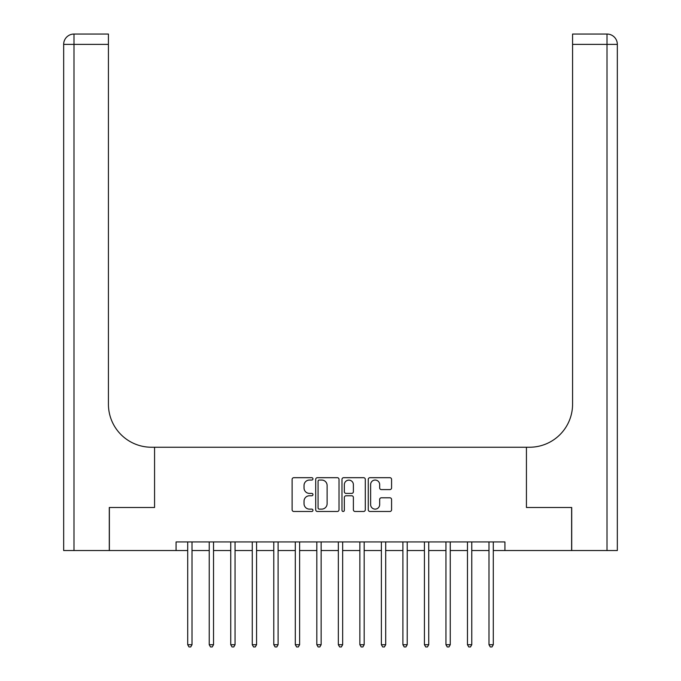 <?xml version="1.0" encoding="UTF-8"?>
<svg xmlns="http://www.w3.org/2000/svg" width="681" height="681" viewBox="0 0 681 681"><rect width="100%" height="100%" fill="white"/><g stroke="black" fill="none" stroke-linecap="round" stroke-linejoin="round"><path stroke-width="1.02" d="M312.954 478.871A1.183 1.183 0 0 0 311.77 477.687L293.817 477.687A1.694 1.694 0 0 0 292.123 479.373L292.123 509.797A1.694 1.694 0 0 0 293.817 511.482L311.77 511.482A1.183 1.183 0 0 0 312.954 510.299A1.183 1.183 0 0 0 311.77 509.116L309.446 509.116A5.405 5.405 0 0 1 304.041 503.71L304.041 501.173A5.405 5.405 0 0 1 309.446 495.768L311.77 495.768A1.183 1.183 0 0 0 312.954 494.585A1.183 1.183 0 0 0 311.77 493.402L309.446 493.402A5.405 5.405 0 0 1 304.041 487.996L304.041 485.459A5.405 5.405 0 0 1 309.446 480.054L311.77 480.054A1.183 1.183 0 0 0 312.954 478.871M389.89 489.596A1.694 1.694 0 0 0 391.575 487.911L391.575 479.373A1.694 1.694 0 0 0 389.89 477.687L369.945 477.687A1.694 1.694 0 0 0 368.259 479.373L368.259 509.797A1.694 1.694 0 0 0 369.945 511.482L389.89 511.482A1.694 1.694 0 0 0 391.575 509.797L391.575 499.488A1.694 1.694 0 0 0 389.89 497.794L381.351 497.794A1.694 1.694 0 0 0 379.666 499.488L379.666 504.595A4.52 4.52 0 0 1 375.146 509.116A4.52 4.52 0 0 1 370.626 504.595L370.626 484.574A4.52 4.52 0 0 1 375.146 480.054A4.52 4.52 0 0 1 379.666 484.574L379.666 487.911A1.694 1.694 0 0 0 381.351 489.596L389.89 489.596M617.335 550.537L617.335 44.376L617.335 550.537L571.717 550.537L571.717 507.498L526.439 507.498L571.631 507.498L571.631 550.537L504.919 550.537L504.919 541.931L176.081 541.931L176.081 550.537L187.709 550.537M176.081 550.537L109.369 550.537L109.369 507.498L154.561 507.498L154.561 447.238L526.439 447.238L526.439 507.498L526.439 447.238L529.537 447.238A43.039 43.039 0 0 0 572.576 404.199L572.576 34.05L607.009 34.05L572.576 34.05M339.019 479.373A1.694 1.694 0 0 0 337.333 477.687L317.389 477.687A1.694 1.694 0 0 0 315.703 479.373L315.703 509.797A1.694 1.694 0 0 0 317.389 511.482L337.333 511.482A1.694 1.694 0 0 0 339.019 509.797L339.019 479.373M343.667 477.687L363.611 477.687A1.694 1.694 0 0 1 365.297 479.373L365.297 509.797A1.694 1.694 0 0 1 363.611 511.482L355.073 511.482A1.694 1.694 0 0 1 353.388 509.797L353.388 497.462A1.694 1.694 0 0 0 351.694 495.768L346.033 495.768A1.694 1.694 0 0 0 344.348 497.462L344.348 510.299A1.183 1.183 0 0 1 343.164 511.482A1.183 1.183 0 0 1 341.981 510.299L341.981 479.373A1.694 1.694 0 0 1 343.667 477.687M192.008 550.537L209.229 550.537M213.528 550.537L230.748 550.537M235.047 550.537L252.268 550.537M256.567 550.537L273.788 550.537M278.095 550.537L295.307 550.537M299.614 550.537L316.827 550.537M321.134 550.537L338.346 550.537M342.654 550.537L359.866 550.537M364.173 550.537L381.386 550.537M385.693 550.537L402.905 550.537M407.212 550.537L424.433 550.537M428.732 550.537L445.953 550.537M450.252 550.537L467.472 550.537M471.771 550.537L488.992 550.537M493.291 550.537L504.919 550.537M319.253 480.054A1.183 1.183 0 0 0 318.07 481.237L318.07 507.932A1.183 1.183 0 0 0 319.253 509.116L321.696 509.116A5.405 5.405 0 0 0 327.11 503.71L327.11 485.459A5.405 5.405 0 0 0 321.696 480.054L319.253 480.054M353.388 484.659A4.52 4.52 0 0 0 348.868 480.139A4.52 4.52 0 0 0 344.348 484.659L344.348 491.716A1.694 1.694 0 0 0 346.033 493.402L351.694 493.402A1.694 1.694 0 0 0 353.388 491.716L353.388 484.659M192.221 541.931L192.136 542.153A1.72 1.72 0 0 0 192.008 542.791L192.008 644.711L187.709 644.711L187.709 542.791A1.72 1.72 0 0 0 187.581 542.153L187.496 541.931M192.008 644.711L190.714 646.95L188.995 646.95L187.709 644.711M213.74 541.931L213.655 542.153A1.72 1.72 86.3 0 0 213.528 542.791L213.528 644.711L209.229 644.711L209.229 542.791A1.72 1.72 86.3 0 0 209.101 542.153L209.016 541.931M213.528 644.711L212.242 646.95L210.514 646.95L209.229 644.711M235.26 541.931L235.175 542.153A1.72 1.72 86.3 0 0 235.047 542.791L235.047 644.711L230.748 644.711L230.748 542.791A1.72 1.72 86.3 0 0 230.621 542.153L230.536 541.931M235.047 644.711L233.762 646.95L232.034 646.95L230.748 644.711M256.78 541.931L256.694 542.153A1.72 1.72 86.3 0 0 256.567 542.791L256.567 644.711L252.268 644.711L252.268 542.791A1.72 1.72 86.3 0 0 252.14 542.153L252.055 541.931M256.567 644.711L255.281 646.95L253.562 646.95L252.268 644.711M278.299 541.931L278.214 542.153A1.72 1.72 86.3 0 0 278.095 542.791L278.095 644.711L273.788 644.711L273.788 542.791A1.72 1.72 86.3 0 0 273.66 542.153L273.575 541.931M278.095 644.711L276.801 646.95L275.081 646.95L273.788 644.711M109.283 507.498L154.561 507.498L154.561 447.238L151.463 447.238A43.039 43.039 0 0 1 108.424 404.199L108.424 44.376L73.991 44.376L73.991 550.537L109.283 550.537L109.283 507.498M73.991 550.537L63.665 550.537L63.665 44.376A10.326 10.326 0 0 1 73.991 34.05L108.424 34.05L108.424 44.376M108.424 34.05L73.991 34.05A10.326 10.326 0 0 0 63.665 44.376L73.991 44.376L73.991 34.05M151.463 447.238A43.039 43.039 0 0 1 108.424 404.199M617.335 44.376L617.335 447.238L617.335 44.376A10.326 10.326 0 0 0 607.009 34.05A10.326 10.326 0 0 1 617.335 44.376L572.576 44.376M529.537 447.238A43.039 43.039 0 0 0 572.576 404.199M299.827 541.931L299.734 542.153A1.72 1.72 86.3 0 0 299.614 542.791L299.614 644.711L295.307 644.711L295.307 542.791A1.72 1.72 86.3 0 0 295.179 542.153L295.094 541.931M299.614 644.711L298.321 646.95L296.601 646.95L295.307 644.711M321.347 541.931L321.253 542.153A1.72 1.72 86.3 0 0 321.134 542.791L321.134 644.711L316.827 644.711L316.827 542.791A1.72 1.72 86.3 0 0 316.699 542.153L316.614 541.931M321.134 644.711L319.84 646.95L318.121 646.95L316.827 644.711M342.866 541.931L342.773 542.153A1.72 1.72 86.3 0 0 342.654 542.791L342.654 644.711L338.346 644.711L338.346 542.791A1.72 1.72 86.3 0 0 338.227 542.153L338.134 541.931M342.654 644.711L341.36 646.95L339.64 646.95L338.346 644.711M364.386 541.931L364.301 542.153A1.72 1.72 86.3 0 0 364.173 542.791L364.173 644.711L359.866 644.711L359.866 542.791A1.72 1.72 86.3 0 0 359.747 542.153L359.653 541.931M364.173 644.711L362.879 646.95L361.16 646.95L359.866 644.711M385.906 541.931L385.821 542.153A1.72 1.72 86.3 0 0 385.693 542.791L385.693 644.711L381.386 644.711L381.386 542.791A1.72 1.72 86.3 0 0 381.266 542.153L381.173 541.931M385.693 644.711L384.399 646.95L382.679 646.95L381.386 644.711M407.425 541.931L407.34 542.153A1.72 1.72 86.3 0 0 407.212 542.791L407.212 644.711L402.905 644.711L402.905 542.791A1.72 1.72 86.3 0 0 402.786 542.153L402.701 541.931M407.212 644.711L405.919 646.95L404.199 646.95L402.905 644.711M428.945 541.931L428.86 542.153A1.72 1.72 86.3 0 0 428.732 542.791L428.732 644.711L424.433 644.711L424.433 542.791A1.72 1.72 86.3 0 0 424.306 542.153L424.22 541.931M428.732 644.711L427.438 646.95L425.719 646.95L424.433 644.711M450.464 541.931L450.379 542.153A1.72 1.72 86.3 0 0 450.252 542.791L450.252 644.711L445.953 644.711L445.953 542.791A1.72 1.72 86.3 0 0 445.825 542.153L445.74 541.931M450.252 644.711L448.966 646.95L447.238 646.95L445.953 644.711M471.984 541.931L471.899 542.153A1.72 1.72 86.3 0 0 471.771 542.791L471.771 644.711L467.472 644.711L467.472 542.791A1.72 1.72 86.3 0 0 467.345 542.153L467.26 541.931M471.771 644.711L470.486 646.95L468.758 646.95L467.472 644.711M493.504 541.931L493.419 542.153A1.72 1.72 86.3 0 0 493.291 542.791L493.291 644.711L488.992 644.711L488.992 542.791A1.72 1.72 86.3 0 0 488.864 542.153L488.779 541.931M493.291 644.711L492.005 646.95L490.286 646.95L488.992 644.711M607.009 550.537L607.009 34.05"/></g></svg>
